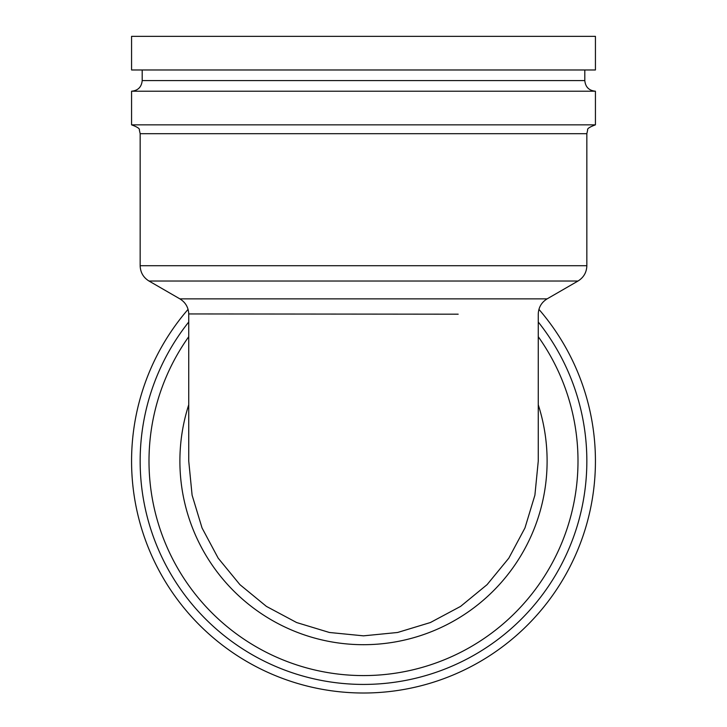 <?xml version="1.0" encoding="UTF-8"?>
<svg xmlns="http://www.w3.org/2000/svg" width="727" height="727" viewBox="0 0 727 727"><rect width="100%" height="100%" fill="white"/><g stroke="black" fill="none" stroke-linecap="round" stroke-linejoin="round"><path stroke-width="1.09" d="M538.262 461.045L538.262 314.191C538.48 307.512 541.433 302.405 547.113 298.87L179.887 298.87C185.485 302.341 188.429 307.357 188.738 313.937L458.183 314.191M179.887 298.87L148.999 281.031C143.328 277.505 140.375 272.389 140.157 265.709L140.157 133.686L139.339 129.988C139.984 128.724 137.394 127.016 131.569 124.844L595.431 124.844L595.431 91.211L131.569 91.211C138.021 90.584 141.556 87.04 142.192 80.597L584.808 80.597L584.808 69.974M363.5 69.974L595.431 69.974L595.431 36.35L131.569 36.35L131.569 69.974L363.5 69.974M131.569 461.082A231.931 231.931 0 0 1 188.066 309.375A231.931 231.931 0 0 0 363.5 693.013A231.931 231.931 0 0 0 595.431 461.082A231.931 231.931 0 0 1 363.5 693.013A231.931 231.931 0 0 1 131.569 461.082M538.934 309.375A231.931 231.931 0 0 1 595.431 461.082A231.931 231.931 0 0 0 538.934 309.375M140.157 461.082A223.343 223.343 0 0 1 188.738 322.006A223.343 223.343 0 0 0 363.5 684.425A223.343 223.343 0 0 0 586.843 461.082A223.343 223.343 0 0 1 363.5 684.425A223.343 223.343 0 0 1 140.157 461.082M538.262 322.006A223.343 223.343 0 0 1 586.843 461.082A223.343 223.343 0 0 0 538.262 322.006M188.738 461.082L192.101 495.178L202.042 527.956L218.191 558.172L239.928 584.653L266.409 606.391L296.625 622.539L329.404 632.481L363.5 635.843L397.596 632.481L430.375 622.539L460.591 606.391L487.072 584.653L508.809 558.172L524.958 527.956L534.899 495.178L538.262 461.082M538.262 404.775A183.613 183.613 0 0 1 363.5 644.695A183.613 183.613 0 0 1 188.738 404.775M148.999 281.031L578.001 281.031C583.672 277.505 586.625 272.389 586.843 265.709L586.843 133.686L587.661 129.988C587.016 128.724 589.606 127.016 595.431 124.844M140.157 265.709L586.843 265.709M140.157 133.686L586.843 133.686M538.262 336.71A214.501 214.501 0 0 1 363.5 675.583A214.501 214.501 0 0 1 188.738 336.71M142.192 80.597L142.192 69.974M584.808 80.597C585.444 87.04 588.979 90.584 595.431 91.211M131.569 124.844L131.569 91.211M547.113 298.87L578.001 281.031M188.738 461.045L188.738 313.937"/></g></svg>

